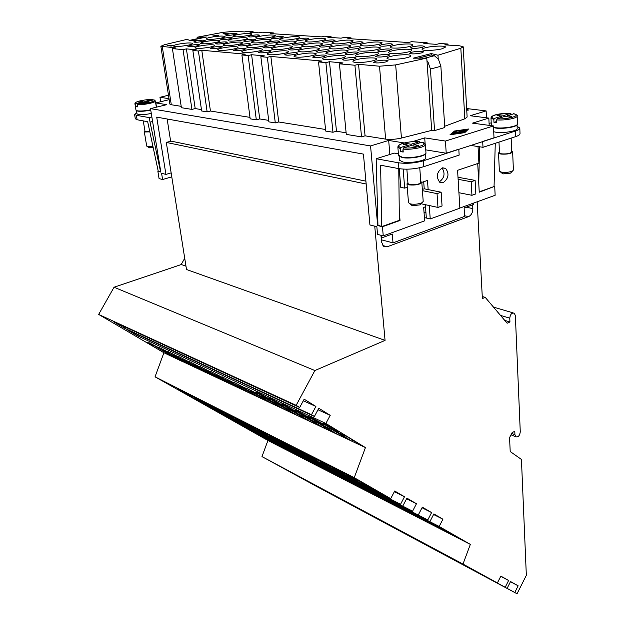 <?xml version="1.0" encoding="UTF-8"?>
<svg xmlns="http://www.w3.org/2000/svg" width="625" height="625" viewBox="0 0 625 625"><rect width="100%" height="100%" fill="white"/><g stroke="black" fill="none" stroke-linecap="round" stroke-linejoin="round"><path stroke-width="0.94" d="M188.305 45.156C180.375 46.578 175.398 46.859 173.367 46C173.344 45.5 174.836 44.922 177.844 44.266C185.727 42.852 190.68 42.578 192.711 43.438C192.742 43.922 191.273 44.492 188.305 45.156M197.094 37.227L223 32.344L234.828 31.289L244.523 31.914L247.562 31.266L253.047 31.609L250 32.266L258.898 32.844L261.961 32.18L273.359 32.906L270.281 33.578L321.406 36.883L324.562 36.172L331.039 36.578L327.875 37.305L341.086 38.156L344.266 37.422L351.016 37.852L347.828 38.594L408.328 42.508L411.586 41.711L427.117 42.703L423.844 43.508L436.594 44.336L439.875 43.516L448.008 44.031L444.719 44.859L459.664 45.828L463.211 46.797L460.828 48.227L437.977 55.219L431.289 53.586L413.172 58.195L426.789 58.094L395.68 64.906L379.508 66.211L358.57 64.328L354.914 65.242L339.422 63.828L343.055 62.938L329.492 61.719L325.883 62.602L318.523 61.93L322.117 61.055L270.867 56.453L267.352 57.273L260.852 56.68L264.352 55.875L251.609 54.727L248.133 55.523L241.906 54.953L245.367 54.172L201.789 50.258L198.406 51L192.859 50.492L196.227 49.758L186.398 48.875L183.047 49.602L172.422 48.633L175.742 47.914L160.859 46.266L164.367 44.758L187.047 39.352L190.047 40.508L206.43 37.031L197.094 37.227L197.305 38.711M216.742 35.648L218.859 35.727L217.062 36.266L212.828 35.93L216.75 35.625M173.07 45.461L171.203 46.047L167.094 45.648L172.086 45.195L173.07 45.461L171.195 46.008L167.094 45.648M196.453 40.508L191.297 40.711M194.305 40.219L191.891 40.633M229.141 33.648L225.539 34.055L225.984 34.367L223.508 33.656L229.141 33.648L225.641 34.078M247.992 35.508C240.062 36.922 235.039 37.195 232.914 36.328C232.891 35.875 234.234 35.352 236.937 34.758C244.82 33.352 249.82 33.086 251.945 33.953C251.977 34.398 250.656 34.914 247.992 35.508M215.781 42.492C207.773 43.93 202.719 44.211 200.625 43.32C200.602 42.836 202.039 42.273 204.93 41.633C212.891 40.203 217.922 39.938 220.023 40.82C220.055 41.297 218.641 41.852 215.781 42.492M271.336 37.109C263.164 38.578 257.953 38.844 255.711 37.914C255.687 37.453 257.016 36.914 259.695 36.312C267.82 34.859 273.008 34.594 275.25 35.523C275.281 35.984 273.977 36.508 271.336 37.109M238.719 44.305C230.453 45.805 225.219 46.078 223.008 45.125C222.977 44.625 224.398 44.047 227.281 43.398C235.492 41.922 240.703 41.656 242.914 42.602C242.945 43.094 241.547 43.664 238.719 44.305M295.945 38.797C287.5 40.32 282.102 40.586 279.734 39.586C279.703 39.102 281.016 38.562 283.672 37.953C292.055 36.438 297.43 36.18 299.797 37.18C299.836 37.656 298.555 38.188 295.945 38.797M262.914 46.227C254.375 47.781 248.945 48.047 246.609 47.023C246.578 46.508 247.984 45.922 250.836 45.266C259.32 43.727 264.727 43.469 267.062 44.484C267.102 44.992 265.719 45.57 262.914 46.227M321.914 40.57C313.195 42.164 307.578 42.422 305.078 41.344C305.039 40.852 306.336 40.297 308.953 39.688C317.617 38.109 323.203 37.859 325.711 38.938C325.758 39.422 324.484 39.969 321.914 40.57M288.477 48.25C279.656 49.875 274.008 50.133 271.539 49.031C271.5 48.492 272.891 47.898 275.719 47.242C284.484 45.633 290.102 45.375 292.57 46.484C292.617 47.008 291.25 47.594 288.477 48.25M349.367 42.453C340.344 44.109 334.508 44.359 331.852 43.195C331.812 42.688 333.086 42.125 335.664 41.516C344.633 39.875 350.445 39.633 353.102 40.789C353.148 41.289 351.898 41.844 349.367 42.453M315.539 50.391C306.406 52.086 300.531 52.344 297.906 51.148C297.867 50.594 299.234 49.984 302.023 49.32C311.094 47.648 316.945 47.398 319.57 48.594C319.617 49.133 318.273 49.734 315.539 50.391M378.438 44.445C369.094 46.172 363.008 46.414 360.18 45.156C360.141 44.633 361.391 44.062 363.922 43.445C373.211 41.734 379.266 41.508 382.102 42.758C382.148 43.266 380.922 43.828 378.438 44.445M344.219 52.664C334.758 54.438 328.633 54.68 325.844 53.383C325.797 52.82 327.148 52.203 329.891 51.531C339.289 49.781 345.383 49.547 348.18 50.836C348.234 51.391 346.914 52 344.219 52.664M409.273 46.555C402.711 48.258 390.078 48.695 390.203 47.234C390.164 46.695 391.383 46.117 393.867 45.5C400.414 43.82 412.914 43.375 412.844 44.844C412.891 45.367 411.703 45.938 409.273 46.555M374.68 55.078C367.922 56.836 355.398 57.258 355.492 55.758C355.438 55.172 356.766 54.547 359.461 53.875C366.203 52.148 378.586 51.711 378.562 53.219C378.617 53.789 377.32 54.414 374.68 55.078M442.031 48.797C435.328 50.594 421.93 51 422.086 49.43C422.039 48.883 423.234 48.297 425.656 47.68C432.344 45.906 445.602 45.492 445.508 47.07L442.031 48.797M407.094 57.648C400.18 59.5 386.891 59.898 387.008 58.273C386.953 57.68 388.25 57.039 390.891 56.359C397.789 54.547 410.922 54.133 410.875 55.766C410.93 56.352 409.672 56.977 407.094 57.648M357.047 59.508C363.969 57.711 376.664 57.289 376.641 58.883C376.703 59.484 375.375 60.133 372.648 60.836C365.711 62.664 352.875 63.07 352.953 61.492C352.898 60.875 354.258 60.211 357.047 59.508M392.414 50.789C399.133 49.039 411.945 48.617 411.891 50.164C411.938 50.711 410.711 51.313 408.211 51.953C401.477 53.727 388.531 54.148 388.648 52.609C388.602 52.039 389.859 51.438 392.414 50.789M326.781 56.93C336.414 55.117 342.656 54.891 345.523 56.258C345.578 56.844 344.219 57.484 341.438 58.18C331.742 60.016 325.461 60.25 322.602 58.883C322.555 58.281 323.945 57.633 326.781 56.93M361.75 48.531C371.266 46.758 377.469 46.531 380.375 47.852C380.422 48.391 379.172 48.984 376.609 49.625C370.023 51.313 357.797 51.75 357.891 50.32C357.852 49.766 359.133 49.172 361.75 48.531M298.297 54.508C307.586 52.773 313.57 52.539 316.258 53.797C316.312 54.359 314.93 54.992 312.102 55.688C302.75 57.438 296.734 57.688 294.047 56.422C294 55.844 295.414 55.203 298.297 54.508M332.852 46.398C342.023 44.703 347.977 44.469 350.703 45.688C350.75 46.211 349.469 46.797 346.859 47.43C337.625 49.141 331.641 49.391 328.922 48.164C328.883 47.625 330.188 47.039 332.852 46.398M271.445 52.227C280.414 50.562 286.156 50.313 288.688 51.477C288.742 52.031 287.328 52.648 284.469 53.336C275.438 55.008 269.664 55.266 267.133 54.102C267.094 53.539 268.531 52.914 271.445 52.227M305.57 44.391C314.438 42.766 320.148 42.516 322.719 43.648C322.758 44.156 321.453 44.727 318.805 45.359C309.883 47.008 304.141 47.258 301.578 46.125C301.539 45.602 302.875 45.023 305.57 44.391M246.094 50.07C254.758 48.477 260.281 48.219 262.672 49.297C262.719 49.828 261.289 50.438 258.391 51.117C249.664 52.719 244.117 52.984 241.727 51.914C241.688 51.367 243.148 50.75 246.094 50.07M279.789 42.484C288.359 40.93 293.852 40.672 296.273 41.719C296.312 42.219 294.992 42.781 292.297 43.406C283.672 44.984 278.148 45.242 275.734 44.195C275.703 43.688 277.055 43.117 279.789 42.484M222.109 48.031C230.5 46.5 235.82 46.234 238.078 47.234C238.117 47.75 236.672 48.344 233.75 49.016C225.305 50.562 219.961 50.836 217.703 49.836C217.672 49.305 219.141 48.703 222.109 48.031M255.367 40.688C263.664 39.188 268.961 38.93 271.25 39.898C271.281 40.383 269.945 40.938 267.219 41.562C258.875 43.07 253.555 43.344 251.266 42.367C251.234 41.875 252.602 41.312 255.367 40.688M199.391 46.094C207.523 44.625 212.656 44.359 214.789 45.281C214.828 45.789 213.367 46.367 210.422 47.031C202.242 48.516 197.086 48.797 194.945 47.867C194.922 47.352 196.406 46.766 199.391 46.094M232.219 38.984C240.258 37.539 245.367 37.273 247.531 38.18C247.562 38.648 246.203 39.188 243.461 39.812C235.367 41.266 230.234 41.539 228.07 40.633C228.047 40.156 229.43 39.602 232.219 38.984M210.234 37.359C218.031 35.977 222.961 35.703 225.023 36.547C225.047 37 223.68 37.539 220.914 38.148C213.063 39.547 208.109 39.828 206.047 38.977C206.031 38.516 207.422 37.977 210.234 37.359M412.656 46.789C418.555 45.688 422.445 45.555 424.312 46.406L422.188 47.438C416.266 48.547 412.367 48.68 410.5 47.828L412.656 46.789M381.633 44.664C387.312 43.609 391.031 43.469 392.781 44.258L390.602 45.273C384.898 46.336 381.172 46.477 379.422 45.688L381.633 44.664M352.383 42.656C357.859 41.648 361.422 41.508 363.07 42.234L360.844 43.234C355.336 44.25 351.766 44.398 350.125 43.672L352.383 42.656M324.758 40.766C330.055 39.805 333.477 39.648 335.023 40.32L332.758 41.312C327.438 42.289 324.008 42.438 322.461 41.766L324.758 40.766M298.633 38.977C303.758 38.055 307.047 37.898 308.508 38.516L306.203 39.5C301.062 40.43 297.758 40.586 296.297 39.961L298.633 38.977M273.891 37.281C278.852 36.391 282.016 36.234 283.398 36.812L281.062 37.773C276.086 38.672 272.906 38.828 271.523 38.25L273.891 37.281M250.414 35.68C255.227 34.82 258.281 34.656 259.594 35.195L257.219 36.141C252.398 37.008 249.336 37.164 248.023 36.633L250.414 35.68M228.125 34.148C232.781 33.32 235.734 33.164 236.984 33.664L234.586 34.594C229.906 35.422 226.945 35.586 225.703 35.086L228.125 34.148M411.688 52.211C417.734 51.062 421.727 50.945 423.648 51.844L421.461 52.93C415.383 54.078 411.383 54.203 409.461 53.305L411.688 52.211M379.875 49.867C385.703 48.773 389.516 48.641 391.312 49.469L389.07 50.539C383.219 51.641 379.398 51.773 377.602 50.945L379.875 49.867M349.938 47.656C355.555 46.617 359.203 46.477 360.891 47.242L358.594 48.297C352.961 49.344 349.297 49.484 347.617 48.719L349.938 47.656M321.711 45.578C327.125 44.578 330.625 44.43 332.211 45.141L329.875 46.18C324.438 47.18 320.93 47.328 319.344 46.625L321.711 45.578M295.047 43.609C300.281 42.656 303.648 42.5 305.141 43.156L302.766 44.18C297.508 45.141 294.133 45.297 292.641 44.641L295.047 43.609M269.82 41.75C274.891 40.836 278.125 40.68 279.539 41.281L277.125 42.289C272.039 43.219 268.797 43.375 267.383 42.766L269.82 41.75M245.922 39.992C250.836 39.109 253.953 38.953 255.289 39.516L252.852 40.5C247.922 41.391 244.797 41.555 243.461 40.984L245.922 39.992M223.25 38.32C228.008 37.469 231.023 37.312 232.289 37.836L229.828 38.805C225.047 39.656 222.031 39.82 220.766 39.297L223.25 38.32M378.031 55.344C384.008 54.219 387.914 54.086 389.766 54.969L387.453 56.094C381.453 57.227 377.531 57.359 375.688 56.477L378.031 55.344M347.375 52.914C353.125 51.836 356.859 51.703 358.594 52.508L356.234 53.617C350.453 54.703 346.703 54.844 344.977 54.031L347.375 52.914M318.508 50.633C324.055 49.602 327.633 49.453 329.258 50.195L326.852 51.289C321.281 52.328 317.688 52.477 316.062 51.727L318.508 50.633M291.281 48.469C296.633 47.484 300.078 47.336 301.609 48.023L299.156 49.094C293.781 50.086 290.328 50.242 288.805 49.555L291.281 48.469M265.562 46.438C270.742 45.484 274.047 45.336 275.492 45.969L273.008 47.023C267.812 47.977 264.492 48.133 263.047 47.5L265.562 46.438M241.227 44.508C246.234 43.602 249.422 43.438 250.789 44.031L248.273 45.062C243.242 45.977 240.047 46.141 238.68 45.547L241.227 44.508M218.164 42.68C223.023 41.805 226.094 41.641 227.383 42.195L224.844 43.211C219.969 44.086 216.891 44.25 215.594 43.703L218.164 42.68M196.281 40.945C200.992 40.102 203.961 39.938 205.188 40.453L202.625 41.453C197.898 42.297 194.922 42.461 193.695 41.945L196.281 40.945M376.086 61.125C382.211 59.953 386.227 59.836 388.125 60.766L385.75 61.945C379.594 63.125 375.562 63.25 373.664 62.32L376.086 61.125M344.664 58.453C350.562 57.336 354.398 57.203 356.172 58.062L353.742 59.227C347.82 60.352 343.969 60.484 342.195 59.633L344.664 58.453M315.133 55.945C320.82 54.875 324.492 54.734 326.156 55.523L323.672 56.672C317.969 57.742 314.281 57.883 312.617 57.102L315.133 55.945M287.328 53.578C292.805 52.555 296.328 52.406 297.891 53.133L295.367 54.258C289.867 55.289 286.336 55.437 284.766 54.711L287.328 53.578M261.094 51.344C266.383 50.367 269.773 50.211 271.242 50.883L268.68 51.992C263.367 52.977 259.977 53.133 258.5 52.461L261.094 51.344M236.305 49.234C241.422 48.297 244.68 48.141 246.07 48.766L243.477 49.844C238.336 50.789 235.07 50.953 233.68 50.328L236.305 49.234M212.844 47.242C217.797 46.344 220.938 46.18 222.258 46.758L219.633 47.82C214.656 48.727 211.508 48.891 210.195 48.312L212.844 47.242M190.602 45.352C195.414 44.484 198.438 44.32 199.688 44.852L197.047 45.898C192.227 46.766 189.188 46.938 187.938 46.398L190.602 45.352M218.867 35.766L217.055 36.227L212.828 35.93M215.047 35.961L213.781 35.867L215.93 35.594L215.047 35.961M217.008 36.102L215.547 35.992L217.93 35.695L217.008 36.102M216.195 35.688L213.914 35.875M218.227 35.805L215.688 36M171.188 45.867L168.055 45.594L171.586 45.297L172.547 45.492L171.188 45.867M172.547 45.492L168.188 45.602M226.461 34.227L223.031 33.758M225.203 34L223.711 33.742L226.352 33.758L225.203 34M226.18 33.789L224.016 33.781M412.289 141.719L424.719 137.883L445.445 141.062L493.453 125.945L472.484 123.141L488.828 118.102L470.203 115.734L486.133 110.906L466.656 108.547M168.484 95.242L159.969 97.289L169.016 98.68M169.172 99.672L155.836 102.914L166.688 104.664L150.508 108.633L370.562 145.938L388.688 140.445L404.258 142.953M463.219 46.883L467.125 117.008L464.82 118.789L444.688 126.273M426.789 58.094L431.703 130.375L401.43 138.062C395.711 139.359 390.445 139.711 385.625 139.125L365.062 135.828L361.516 136.875L346.281 134.406L339.422 63.828M346.125 132.789L336.477 131.242L332.961 132.25L325.719 131.078L318.523 61.93M325.555 129.492L278.711 121.977L275.289 122.906L268.875 121.867L260.852 56.68M268.688 120.367L259.703 118.93L256.312 119.836L250.164 118.836L241.906 54.953M249.969 117.367L210.438 111.023L207.141 111.867L201.648 110.977L192.859 50.492M201.445 109.586L195.195 108.578L191.93 109.406L181.398 107.695L172.422 48.633M181.188 106.336L171.297 104.75L169.852 104.031M426.969 60.734L427.961 61.922L430.422 69.047L440.875 66.281L444.766 127.508L434.555 130.633L431.695 130.219M466.703 109.484L468.562 109.984L466.75 110.289M453.906 131.102L468.516 129.008L464.766 132.656L449.992 134.781L453.93 131.523M450.711 134.555L464.344 132.594L467.812 129.227L454.32 131.164L450.719 134.672M467.812 129.227L467.836 129.664M468.562 110.031L466.75 110.242M466.719 109.648L467.828 109.977L466.742 110.117M467.82 110L466.719 109.688M454.664 133.484L453.945 133.383L455.734 132.82L454.469 132.641L452.797 133.336L454.562 132.328L459.219 133.047L454.664 133.484M465.344 130.633L461.648 130.391L465.359 130.797M459.766 130.57L464.922 131.266L459.758 130.812L454.891 131.359L459.781 130.812M462.5 131.844L458.805 131.273L464.344 131.828L461.289 132.156L461.492 132.719L460.625 132.875L454.297 131.922L460.359 132.516L460.18 132L462.516 132.078M456.133 133.031L455.742 132.977M454.305 132.797L453.234 133.414M461.297 132.406L460.344 132.469M461.375 132.805L461.289 132.156M489.18 125.375L488.828 118.102M495.273 143.289L494.055 186.555L479.219 191.844M479.539 146.773L478.758 183.109L477.719 163.516M494.055 186.555L479.234 192.211L478.758 183.109M440.875 66.281L438.43 59.203L434.367 55.734L431.047 54.914L418.328 58.156M430.422 69.047L434.555 130.633M398.406 153.828L394.234 153.102L376.172 158.742L398.445 162.781C406.5 163.844 414.789 163.188 423.305 160.812L515.539 131C518.461 130.031 519.883 129.055 519.812 128.062L520.023 133.609C520.094 134.617 518.672 135.609 515.766 136.586L482.992 147.305L470.508 145.391M498.984 142.078L499.477 152.922L501.445 153.844C506.906 154.172 510.328 153.555 511.711 151.992L511.141 138.102M499.438 152.039L498.539 153L500.805 154.055C507.102 154.438 511.055 153.727 512.648 151.922L511.672 151.164M498.539 153L499.359 171.07L501.617 172.195C505.781 172.672 509.406 172.289 512.484 171.047L513.391 170.039L512.648 151.922M501.797 173.055L503.305 173.891L510.531 173.125L511.141 172.477M421.82 182.359L427.5 180.438L428.148 189.594L441.148 192.195L437.039 193.625L437.977 207.43L442.055 205.969L441.148 192.195M429.281 205.547L430.227 218.938L459.859 208.188L458.938 192.719M458.109 179.312L471.188 181.75L471.945 195.297L458.914 192.711L457.586 170.305L478.906 163.117L478.039 146.547M403.164 169.125L404.664 188.141L407.281 187.258M442.211 167.93L445.594 168.352C449.438 173.695 448.633 178.469 443.18 182.68L439.719 182.242C435.906 176.875 436.742 172.102 442.211 167.93M439.281 181.898C444.461 178.055 445.391 173.414 442.07 167.977M421.148 203.766L437.977 207.43M422.336 189.445L424.219 188.797L428.148 189.594M422.422 190.648L437.039 193.625M458.008 177.258L475.109 180.383L471.188 181.75M471.945 195.297L475.844 193.906L475.109 180.383M424.414 217.602L426.328 218.039L425.367 204.703M426.328 218.047L430.227 218.938M424.219 188.797L423.711 181.719M458.812 149.336L459.148 155.109L423.727 166.695C415.227 169.094 406.953 169.742 398.914 168.641L380.602 165.227L381.789 226.578L377.945 225.102L376.172 158.742M419.758 167.758L420.828 182.469C419.258 184.352 415.555 185.078 409.727 184.641L407.984 183.609M420.766 181.531L421.82 182.375C420 184.555 415.734 185.391 409.008 184.883L407.008 183.789L407.914 182.672M421.828 182.469L423.203 201.406L422.117 202.68C418.617 204.141 414.734 204.562 410.477 203.961L408.477 202.695M420.922 204.023L420.195 204.852L412.453 205.695L411.117 204.789M398.758 168.617L399.367 220.312L381.789 226.578L377.672 225.563L370.562 145.938M399.258 210.969L400.031 220.469L399.367 220.312M404.664 188.141L400.75 187.336L399.258 168.703M424.023 212.258L425.938 212.68M425.758 149.867L446.219 153.234L458.461 149.281M425.531 153.781L425.805 157.695C426.898 160.484 410.547 163.609 402.93 162.031L399.406 160.094M425.336 153.961C424.133 156.617 409.43 158.992 402.586 157.617L399.312 156.344M425.383 144.586L425.961 152.766C427.094 155.617 410.086 158.844 402.18 157.242L398.523 155.273M413.945 146.086L413.836 144.688L418.508 145.445L415.586 146.352L410.922 145.594L403.664 147.852L403 149.07L403.227 152.031L401.75 151.836L400.492 151.57L400.258 148.617L400.93 147.398L408.18 145.148L403.578 144.398L406.484 143.5L411.094 144.242L419.273 141.711L420.094 142.742M403 149.07C411.547 150.102 426.383 147 425.375 144.43L422.023 142.141L413.836 144.688M403.125 150.75L400.492 151.57M408.273 146.422L408.18 145.148M406.594 144.891L406.484 143.5M411.195 145.641L411.094 144.242M491.211 122.82L489.086 123.484M519.812 128.062L517.102 126.305M482.703 141.617L482.992 147.305M482.352 141.562L494.008 137.797L493.453 125.945M517.039 124.75L517.188 128.547C518.031 130.906 503.562 133.445 496.055 132.25L493.727 131.758M493.531 127.578L495.859 128.062C502.711 129.117 515.945 127.102 516.898 124.867M493.516 127.32L495.516 127.703C503.312 128.914 518.359 126.281 517.484 123.875L517.172 115.953C517.742 115.43 516.648 114.703 513.883 113.789L507.164 115.68L511.938 116.266L509.359 117.07L504.586 116.484L497.258 118.758L496.648 119.906L496.773 122.719L493.969 122.352L493.844 119.547L494.453 118.406L501.781 116.133L497.07 115.555L499.641 114.758L504.352 115.336L510.672 113.375L511.367 114.375M493.969 122.352L496.719 121.492M501.836 117.336L501.781 116.133M499.695 115.875L499.641 114.758M504.406 116.539L504.352 115.336M507.211 116.805L507.164 115.68M156.516 107.156L155.836 102.914M135.312 118.758L137.117 119.75L147.68 121.719L158.289 171.453L160.727 171.547M160.547 171.594L150.039 122.164L152.602 121.516M150.508 108.633L160.812 172.078L158.242 171.25M189.625 40.344L198.523 38.453M200.297 38.078L201.609 38.055M151.867 116.992L149.297 117.633L136.367 115.297L134.578 114.43L136.781 112.648M151.289 113.43C145.992 114.547 141.68 114.898 138.336 114.484L136.977 113.828L136.438 110.578M136.469 110.594L137.781 111.141C141.125 111.539 145.445 111.188 150.742 110.078M134.922 103.805L135.984 110.18L137.398 110.844C140.805 111.258 145.234 110.906 150.695 109.781M146.773 102.57L146.609 101.562L149.211 101.984L146.648 102.602L144.062 102.18L137.719 103.711L137.195 104.617L137.57 106.859L136.047 106.602L137.469 106.258M137.195 104.617C142.836 105.227 156.305 102.484 155.352 100.937L153.789 99.836L146.609 101.562M145.258 102.375L145.078 101.32L152.25 99.594L152.969 100.031M142.773 102.492L142.508 100.906L145.078 101.32M142.625 102.523L142.531 101.93L139.969 101.516L142.508 100.906M136.047 106.602L135.672 104.359L136.203 103.461L142.531 101.93M181.188 264.562L184.719 258.266M171.781 176.875L162.586 179.508L161.586 173.312L165.93 174.391L171.148 172.906M149.297 117.633L150.039 122.164M143.266 120.898L145.016 131.461L149.812 131.719M144.922 130.898L144.281 131.57L145.062 131.977L149.844 131.867M144.281 131.57L146.695 146.094L147.469 146.531L152.93 146.344M148.812 147.594L153.234 147.75M157.883 171.352L159.07 178.609L162.586 179.508M486.133 110.906L486.469 117.805M494.734 186.68L495.141 195.273L459.859 208.07M165.93 174.391L156.719 117.133L363.422 154.102L369.938 224.977L376.844 226.688L377.539 234.398L383.25 235.859L382.445 226.734L381.789 226.578M378.438 225.289L377.672 225.563M400.031 220.469L382.445 226.734M388.688 140.445L389.852 154.477M381.734 235.477L381.945 237.797L392.281 234.039L393.023 242.852L464.617 216.398L464.117 207.914L473.406 204.531L473.336 203.188M366.172 184.023L166.305 142.422L171.109 141.141L365.906 181.141M380.961 235.273L381.164 237.594L381.945 237.797M167.141 118.992L170.648 141.266M497.383 582.953L500.844 576.125L508.625 580.477L505.203 587.25L308.141 481.687L497.383 582.953L462.992 564.07L470.344 544.375L439.172 526.469L239.227 424.172L230.305 419.141L427.789 519.93L228.055 417.875L218.969 412.75L412.578 511.188L213.211 409.508L203.891 404.25L400.555 504.281L201.539 402.922L192.031 397.562L390.727 498.633L354.25 477.672L365.438 447.578L325.883 423.461L137.773 336L126.945 329.633L314.398 416.461L311.484 414.687L124.203 328.023L113.141 321.508L299.695 407.492L296.148 405.336L314.891 370.539L385.062 340.391L374.742 226.172M507.133 588.305L510.547 581.555L518.164 585.805L514.789 592.508L317.977 487.063L505.203 587.25M511.695 433.445L514.938 434.742L514.781 431.242L512.094 432.672L509.562 437.609L510.203 451.531L521.438 459.438L526.336 575.328L517.039 593.75L514.789 592.508M514.938 434.742L515.758 436.727C518.188 437.359 519.695 435.75 520.273 431.891L515.367 315.641L514.312 313.227C511.805 312.586 510.289 314.234 509.773 318.164L509.945 321.961L507.133 323.234L485.219 297.352L482.266 296.508M477.164 201.797L482.375 298.578L485.219 297.352M381.164 237.594L381.555 242.031L383.617 246.258L387.305 246.742L468.586 216.617C471.359 215.203 472.781 212.523 472.844 208.594L472.633 204.813M299.695 407.492L304.164 399.188L315.906 406.453L311.484 414.687M314.398 416.461L318.797 408.25L330.227 415.328L325.883 423.461M390.727 498.633L394.711 491.023L404.492 496.742L400.555 504.281M402.984 505.672L406.906 498.148L416.461 503.734L412.578 511.188M418.484 514.578L422.336 507.164L431.594 512.578L427.789 519.93M430.086 521.25L433.883 513.914L442.93 519.195L439.172 526.469M462.992 564.07L261.977 456.586L316.164 486.211L517.039 593.75M282.148 467.391L294.664 474.234L282.148 467.391M294.969 474.5L304.547 479.648L294.969 474.5M292.32 472.828L304.859 479.688L292.32 472.828M305.008 479.867L314.734 485.102L305.008 479.867M302.719 478.391L315.273 485.258L302.719 478.391M315.258 485.352L325.141 490.664L315.258 485.352M313.352 484.07L325.922 490.953L313.352 484.07M325.734 490.953L335.773 496.359L325.734 490.953M324.227 489.891L336.82 496.781L324.227 489.891M336.445 496.688L346.648 502.18L336.445 496.688M335.352 495.836L347.953 502.742L335.352 495.836M347.398 502.547L357.773 508.125L347.398 502.547M346.742 501.93L359.352 508.836L346.742 501.93M358.602 508.539L369.148 514.211L358.602 508.539M358.398 508.164L371.016 515.07L358.398 508.164M370.055 514.664L380.789 520.438L370.055 514.664M370.328 514.539L382.953 521.461L370.328 514.539M381.781 520.938L392.703 526.812L381.781 520.938M382.555 521.078L395.18 528L382.555 521.078M393.781 527.352L404.898 533.336L393.781 527.352M395.078 527.773L407.703 534.695L395.078 527.773M406.062 533.93L417.383 540.016L406.062 533.93M407.914 534.641L420.531 541.555L407.914 534.641M417.805 540.156L430.172 546.859L417.414 539.977M421.07 541.672L433.672 548.586L421.07 541.672M431.531 547.547L443.281 553.867L431.531 547.547M434.562 548.891L447.148 555.797L434.562 548.891M436.891 550.344L443.531 553.945M448.406 556.289L460.969 563.188L448.406 556.289M458.266 561.852L470.484 568.422L458.266 561.852M462.609 563.883L475.141 570.766L462.609 563.883M466.328 566.062L470.953 568.617M374.586 517.016L379.047 519.453M385.906 523.07L392.148 526.461M398.195 529.641L404.648 533.148M413.805 538L417.797 540.18M423.672 543.273L425.484 544.234M426.719 544.906L427.258 545.211M450.437 557.586L457.125 561.188M464.344 565L466.273 566.047M350.758 504.266L355.492 506.852M328.883 492.57L333.727 495.203M308.023 481.391L312.469 483.836M287.984 470.688L292.273 473.031M281.336 467.109L286.594 469.992M297.773 475.93L302.727 478.625M318.859 487.18L323.203 489.578M340.273 498.641L344.695 501.078M362.867 510.742L367.406 513.227M425.484 544.242L430.117 546.766M389.391 524.961L391.664 526.195L389.398 524.953M413.484 537.828L413.078 537.617L413.484 537.836M410.789 536.352L414.805 538.516M429.211 546.273L427.844 545.539L429.211 546.273M442.234 553.203L439.25 551.602L442.219 553.227M441.867 553.039L440 552.016L441.867 553.039M468.75 567.422L470.453 568.344L468.75 567.422M363.664 511.188L364.812 511.805L363.664 511.188M365.469 512.18L366.922 512.961L365.469 512.18M340.68 498.883L341.852 499.531L340.672 498.883M342.688 499.984L344.219 500.82L342.688 499.977M321.469 488.633L319.609 487.617L321.469 488.633M283.539 468.344L281.898 467.445L283.539 468.336M376.633 518.125L375.109 517.305L376.633 518.125M354.25 477.672L155.039 376.828L267.945 440.469L261.977 456.586M262.242 436.68L286.789 450.141L267.945 440.469M279.055 445.773L266.242 438.945M273.062 442.266L297.031 455.398L286.789 450.141M289.117 450.93L276.414 444.172M282.312 446.938L307.5 460.773L297.031 455.398M299.414 456.203L286.727 449.469M296.203 454.203L318.203 466.266L307.5 460.773M309.938 461.586L309.75 461.93L297.211 454.82M308.258 460.484L329.148 471.891L318.203 466.266M320.695 467.102L320.508 467.453L307.875 460.297M314.656 463.531L340.352 477.641L329.148 471.891M331.703 472.734L331.508 473.102L318.883 465.945M327.18 469.945L351.812 483.523L340.352 477.641M342.969 478.5L342.766 478.883L330.062 471.672M342.086 477.828L363.547 489.547L351.812 483.523M354.492 484.406L354.289 484.797L341.648 477.617M352.117 482.906L375.57 495.719L363.547 489.547M366.297 490.445L366.078 490.852L353.461 483.68M362.281 487.914L387.875 502.039L375.57 495.719M378.383 496.633L378.156 497.047L366.008 490.094M375.281 494.656L400.484 508.516L387.875 502.039M390.758 502.969L390.531 503.398L378.992 496.75M387.352 500.773L413.414 515.148L400.484 508.516M403.445 509.453L403.211 509.906L390.742 502.773M400.367 507.477L426.664 521.953L413.414 515.148M416.445 516.109L416.203 516.578L404.203 509.672M418.93 517.219L440.25 528.922L426.664 521.953M429.773 522.93L429.523 523.414L418.32 516.914M428.586 521.961L454.188 536.078L440.25 528.922M443.445 529.922L443.18 530.43L431.289 523.562M442.477 529.07L468.492 543.422L454.188 536.078M457.469 537.094L457.195 537.625L445.492 530.844M470.344 544.375L468.492 543.422M185.945 393.641L191.039 396.508M216.188 408.992L221.383 411.914M238.328 420.273L242.5 422.609M239.125 420.711L237.805 420L239.125 420.711M239.633 421.039L242.023 422.375L239.633 421.039M237.227 419.68L239.094 420.695M259.688 431.078L265.07 434.102M284.469 443.641L289.641 446.555M296.93 449.984L302.227 452.984M310.227 456.773L315.406 459.68L310.43 456.93M309.273 456.258L315.242 459.602M324.398 464.023L326.867 465.43M322.242 462.844L327.781 465.914M336.07 469.852L341.453 472.914M351.758 477.969L354.008 479.211M350.508 477.227L355.008 479.789M364.43 484.289L365.438 484.844M363.562 483.805L369.078 486.891M183.547 392.609L184.875 393.367M179.594 390.422L181.961 391.664M180.516 390.922L183.938 392.828M284.906 448.469L285.969 449.008M306.352 459.414L307.227 459.906M304.383 458.242L304.875 458.562M304.57 458.398L308.258 460.492M352.25 482.945L352.914 483.328M349.102 481.203L352.109 482.922M360.484 487.023L365.078 489.633M372.852 493.367L377.461 495.977M385.547 499.828L390.148 502.484M398.531 506.523L403.148 509.148M412.148 513.547L416.492 515.984L412.125 513.555M425.555 520.367L430.18 523.008M439.594 527.57L444.219 530.203M443.875 529.82L443.234 529.539M443.75 529.828L445.969 531.07L443.75 529.828M441.641 528.602L443.867 529.828M430.336 522.977L431.578 523.656M427.164 521.203L429.172 522.266M414.258 514.586L418.922 517.234M402.25 508.5L404.414 509.734M388.219 501.273L392.812 503.852L388.32 501.367M337.32 475.164L342.086 477.836M315.539 464.023L316.195 464.398M316.195 464.391L319.273 466.141L316.18 464.422M254.992 432.969L260.336 435.883M361.43 482.727L366.789 485.781M347.781 475.867L352.727 478.594L347.781 475.883M333.688 468.641L339.023 471.68M320.383 461.891L325.711 464.914M307.438 455.32L312.75 458.336M294.859 448.891L300.133 451.922M282.57 442.695L287.852 445.688M274.875 438.961L275.672 439.422M271.461 437.008L276.562 439.914M247.664 424.969L253.258 428.102M227.5 414.773L230.594 416.516M229.414 415.883L231.734 417.125M207.641 404.75L209.75 405.938M205.68 403.617L210.742 406.477M196.688 399.133L201.289 401.672L196.719 399.195M195.547 398.516L201.273 401.703M356.859 479.297L372.461 488.266L345.508 473.547L356.859 479.297M371.25 488.32L384.477 495.242L371.25 488.32M435.594 525.234L448.406 531.953L435.594 525.234M342.484 472.016L358.078 480.961L331.453 466.43L342.484 472.016M357.18 481.164L370.125 487.953L357.18 481.164M421.547 518.039L434.102 524.625L421.547 518.039M328.523 464.945L344.102 473.867L317.805 459.516L328.523 464.945M343.5 474.211L356.18 480.859L343.5 474.211M407.867 511.031L420.164 517.484L407.867 511.031M314.953 458.07L330.508 466.969L304.531 452.789L314.953 458.07M330.188 467.445L342.609 473.969L330.188 467.445M394.523 504.203L406.586 510.531L394.523 504.203M301.758 451.383L317.289 460.258L291.617 446.25L301.758 451.383M381.523 497.539L393.359 503.758L381.523 497.539M288.922 444.883L304.422 453.727L279.055 439.891L288.922 444.883M304.609 454.445L316.562 460.727L304.609 454.445M368.852 491.047L380.461 497.148L368.852 491.047M276.43 438.555L291.891 447.367L266.828 433.695L276.43 438.555M292.32 448.203L304.047 454.367L292.32 448.203M356.484 484.711L367.875 490.711L356.484 484.711M264.266 432.398L279.695 441.18L254.922 427.664L264.266 432.398M280.352 442.117L291.859 448.172L280.352 442.117M344.414 478.531L355.609 484.422L344.414 478.531M252.43 426.398L267.812 435.148L243.32 421.789L252.43 426.398M268.688 436.188L279.984 442.133L268.688 436.188M332.633 472.5L343.633 478.289L332.633 472.5M240.898 420.563L256.234 429.266L232.023 416.062L240.898 420.563M257.312 430.406L268.406 436.25L257.312 430.406M321.133 466.609L331.938 472.305L321.133 466.609M229.656 414.867L244.953 423.539L221.008 410.484L229.656 414.867M246.219 424.773L257.125 430.516L246.219 424.773M309.906 460.859L320.523 466.453L309.906 460.859M218.703 409.32L233.945 417.953L210.266 405.047L218.703 409.32M235.398 419.266L246.117 424.922L235.398 419.266M298.938 455.242L309.375 460.742L298.938 455.242M208.016 403.906L223.211 412.508L199.789 399.734L208.016 403.906M224.836 413.898L235.375 419.461L224.836 413.898M288.219 449.75L298.484 455.164L288.219 449.75M197.602 398.625L212.734 407.188L189.57 394.562L197.602 398.625M214.523 408.664L224.891 414.133L214.523 408.664M277.734 444.383L287.836 449.719L277.734 444.383M187.43 393.477L202.516 402L179.602 389.508L187.43 393.477M204.461 403.547L214.656 408.93L204.461 403.547M267.492 439.133L277.438 444.383L267.492 439.133M257.477 434.008L267.258 439.18L257.477 434.008M194.625 398.547L204.664 403.852L194.625 398.547M177.508 388.453L192.531 396.93L177.508 388.453M219.359 410.789L217.117 409.523L219.359 410.789M240.148 421.305L241.453 422.031M260.68 431.656L261.961 432.352L260.695 431.633M262.906 432.922L264.102 433.547M289.617 446.586L284.359 443.609L289.617 446.586M285.453 444.203L288.555 445.953M325.547 464.695L324.383 464.055M339.305 471.711L337.008 470.398L339.305 471.711M338.094 471.016L338.617 471.312M350.5 477.141L351.086 477.516M348.992 476.414L350.484 477.172M352.68 478.484L351.742 477.992M366.539 485.547L368.133 486.391M303.195 457.672L304.367 458.266M325.156 468.922L327.164 469.977M351.227 482.359L349.648 481.508L351.227 482.359M350.062 481.719L351.375 482.453M411.867 513.359L416.492 515.984M444.023 529.961L445.672 530.883M417.023 516.172L415.055 515.039L417.023 516.172M415.883 515.516L416.336 515.773M403.188 509.055L402.234 508.531M374.953 494.445L379.562 497.055L375.273 494.672M364.094 489.008L365.93 489.992M363.25 488.477L364.109 488.977M338.164 475.648L339.359 476.297L338.18 475.625M340.086 476.742L341.195 477.32M317.195 465L318.25 465.555M293.391 452.609L296.188 454.234M295.914 454.086L293.945 452.977L295.914 454.086M272.047 441.719L273.047 442.289M256.57 433.805L257.102 434.109M258.352 434.812L259.086 435.227M347.359 475.586L352.711 478.633M273.648 438.266L271.938 437.328L273.648 438.266M272.391 437.57L273.906 438.414M227.219 414.555L227.789 414.914M226.062 414.008L227.203 414.586M208.836 405.43L207.633 404.766M296.148 405.336L98.664 314.422L163.914 352.734L155.039 376.828M174.578 357.75L159.242 348.727L166.914 352.32L182.273 361.469L163.914 352.734M184.414 362.375L169.008 353.305L176.867 356.984L192.32 366.102L182.305 361.383M194.484 367.117L179.016 357.992L187.07 361.766L202.586 370.93L192.32 366.102M204.805 371.977L189.273 362.797L197.539 366.672L213.109 375.883L202.586 370.93M215.383 376.953L199.797 367.727L208.273 371.695L223.898 380.961L213.109 375.883M226.234 382.062L210.586 372.781L219.281 376.852L234.969 386.172L223.898 380.961M237.359 387.297L221.664 377.969L230.586 382.148L246.32 391.516L234.969 386.172M248.773 392.672L233.031 383.289L242.188 387.586L257.977 397L246.32 391.516M260.492 398.188L244.695 388.758L254.109 393.164L269.938 402.633L257.977 397M272.523 403.852L256.68 394.367L266.352 398.898L282.227 408.414L269.938 402.633M284.883 409.664L269 400.141L278.938 404.797L294.852 414.359L282.227 408.414M297.578 415.641L281.656 406.07L291.875 410.852L307.828 420.461L294.852 414.359M310.633 421.781L294.672 412.164L305.188 417.086L321.172 426.742L307.828 420.461M324.055 428.102L308.062 418.438L318.883 423.5L334.891 433.203L321.172 426.742M337.859 434.594L321.844 424.891L332.977 430.109L349.008 439.844L334.891 433.203M352.062 441.281L336.031 431.539L347.5 436.906L363.547 446.688L349.008 439.844M365.438 447.578L363.547 446.688M148.789 342.586L159.086 347.883L148.789 342.586M158.508 347.125L168.977 352.5L158.508 347.125M168.477 351.773L179.117 357.234L168.477 351.773M178.695 356.539L189.516 362.094L178.695 356.539M189.172 361.438L200.18 367.078L189.172 361.438M199.922 366.453L211.125 372.188L199.922 366.453M210.953 371.602L222.367 377.43L210.953 371.602M222.281 376.891L233.906 382.82L222.281 376.891M233.914 382.32L245.758 388.352L233.914 382.32M245.867 387.898L257.938 394.039L245.867 387.898M258.148 393.633L255.703 391.977C257.188 392.289 261.312 394.383 268.062 398.258L270.453 399.883C268.953 399.562 264.852 397.477 258.148 393.633M270.773 399.523L268.359 397.891C269.906 398.211 274.109 400.344 280.969 404.289L283.328 405.898C281.773 405.562 277.586 403.438 270.773 399.523M283.766 405.594L281.391 403.969C282.992 404.305 287.281 406.477 294.258 410.484L296.578 412.078C294.961 411.734 290.688 409.57 283.766 405.594M297.133 411.828L294.789 410.219C296.461 410.578 300.836 412.789 307.93 416.867L310.211 418.445C308.531 418.086 304.172 415.875 297.133 411.828M310.891 418.25L308.586 416.664C310.328 417.031 314.797 419.289 322.008 423.445L324.25 425C322.5 424.617 318.047 422.375 310.891 418.25M325.055 424.867L322.797 423.297C321.984 422.359 331.797 427.305 336.516 430.211L338.711 431.75C336.891 431.352 332.336 429.063 325.055 424.867M215.992 374.617L221.906 378.047M239.711 385.711L245.289 388.992M252.148 391.695L256.555 394.258L252.18 391.734M264.453 397.508L268.867 400.055L264.453 397.539M263.227 396.703L268.875 400.031M275.867 402.617L281.531 405.984M290.07 409.43L294.57 412.063L290.086 409.453M288.875 408.695L294.555 412.086M303.445 415.688L307.953 418.359L303.445 415.695M302.258 414.953L307.953 418.359M317.188 422.148L321.758 424.789L317.203 422.18M331.375 428.75L335.953 431.438L331.367 428.742M330.203 428.023L335.938 431.469M195.508 365.117L199.664 367.547M197.141 366.094L200.359 367.938M194.422 364.531L196.188 365.438M174.055 355.008L176.273 356.289M176.195 356.281L179.531 358.195M155.734 346.609L159.867 349.008L155.805 346.703M154.477 345.852L159.867 349.008M148.531 343.055L153.453 345.961M164.672 350.688L170.062 353.75L165.289 351.102M164.07 350.344L170.047 353.773M184.578 359.93L189.125 362.555M189.078 362.531L190.078 363.156M206.25 370.133L211.203 373.031M205.617 369.766L207.758 370.93M332.969 429.391L334.32 430.266M334.336 430.234L338.211 432.508M332.258 428.984L334.789 430.359M318.844 422.813L323.273 425.437M320.531 423.844L324.031 425.859M317.672 422.172L319.82 423.266M304.656 416.078L309.492 418.906M309.367 418.844L310.398 419.508M294.297 411.727L295.961 412.648M291.43 409.961L291.922 410.328M290.781 409.594L296.602 413.016M278.391 403.867L284.219 407.211L278.977 404.281M266.531 398.422L270.977 401.016L266.547 398.523M265.32 397.68L270.961 401.039M252.766 391.812L258.391 395.125M228.055 380.258L233.703 383.562M230.977 381.906L228.023 380.266L230.961 381.93M228.688 380.625L230.375 381.594M231.461 382.344L233.07 383.234M230.883 381.93L231.477 382.32M258.32 395.125L252.719 391.812L258.32 395.125M255.055 393.242L257.75 394.758M253.328 392.148L255.062 393.219M277.719 403.508L284.203 407.242M308.125 418.18L305.664 416.695L308.125 418.18M306.125 416.969L307.875 418.031M321.617 424.523L320.617 423.953M335.578 431.055L337.562 432.133M334.961 430.602L335.594 431.023M208.195 371.281L210.586 372.672M187.953 361.93L185.57 360.523L187.953 361.93M186.195 360.891L187.711 361.789M147.375 342.531L148.523 343.078M152.227 345.352L148.258 343.023L152.836 345.602M148.516 343.141L152.242 345.328M174.633 355.344L175.188 355.719M177.492 357.047L178.938 357.883M198.242 366.758L197.273 366.211M316.023 421.391L321.742 424.82M250.938 390.922L256.539 394.281M243.43 387.945L244.688 388.672M242.094 387.055L240.305 386.07L242.094 387.055M240.375 386.086L242.805 387.539M500.75 576.32L508.625 580.477M510.453 581.734L518.164 585.805M394.367 491.672L404.492 496.742M201.539 402.922L201.766 402.516M433.578 514.5L442.93 519.195M406.578 498.781L416.461 503.734M213.211 409.508L213.43 409.109M422.023 507.766L431.594 512.578M317.984 409.766L330.227 415.328M137.773 336L138.383 334.93M303.312 400.766L315.906 406.453M124.203 328.023L124.836 326.906M361.102 482.5L361.414 481.914M347.039 475.359L347.336 474.805M333.367 468.422L333.648 467.883M320.07 461.664L320.344 461.156M307.125 455.102L307.391 454.602M294.531 448.703L294.781 448.227M282.266 442.477L282.508 442.023M270.312 436.414L270.555 435.977M258.672 430.508L258.906 430.078M247.328 424.742L247.547 424.336M236.266 419.133L236.477 418.734M352.023 441.383L352.719 440.086M337.82 434.695L338.484 433.453M324.016 428.203L324.656 427M310.594 421.883L311.211 420.727M297.547 415.742L298.141 414.633M284.852 409.758L285.422 408.695M272.492 403.945L273.047 402.914M260.461 398.281L261 397.289M248.742 392.766L249.266 391.805M237.328 387.391L237.828 386.461M226.195 382.148L226.688 381.25M215.352 377.047L215.828 376.18M204.773 372.062L205.234 371.227M194.453 367.203L194.898 366.391M184.383 362.461L184.812 361.672M174.547 357.836L174.977 357.07M504.719 320.383L509.945 321.961M185.969 266.164L181.32 264.523L114.055 287.227L98.664 314.422M314.891 370.539L114.055 287.227M385.062 340.391L186.508 269.508L166.305 142.422M393.023 242.852L381.359 239.82M383.25 235.859L424.648 220.844L423.672 207.43L425.516 206.781M253.156 32.469L253.047 31.609M273.461 33.781L273.359 32.906M331.133 37.516L331.039 36.578M351.102 38.805L351.016 37.852M427.187 43.727L427.117 42.703M448.07 45.078L448.008 44.031M438.211 58.906L437.977 55.219M431.383 54.992L431.289 53.586M365.062 135.828L358.57 64.328M361.516 136.875L354.914 65.242M336.477 131.242L329.492 61.719M332.961 132.25L325.883 62.602M278.711 121.977L270.867 56.453M275.289 122.906L267.352 57.273M259.703 118.93L251.609 54.727M256.312 119.836L248.133 55.523M210.438 111.023L201.789 50.258M207.141 111.867L198.406 51M195.195 108.578L186.398 48.875M191.93 109.406L183.047 49.602M159.969 97.289L160.672 101.734M424.719 137.883L425.133 143.781M445.445 141.062L446.219 153.234M453.711 132.453L453.742 132.93M434.367 55.734L425.117 58.109M423.305 160.812L423.727 166.695M398.445 162.781L398.914 168.641M400.93 147.398C392.68 145.453 408.719 140.547 419.273 141.711M422.023 142.141C430.633 143.984 414.445 149.086 403.664 147.852M400.258 148.617L397.859 147.008M515.539 131L515.766 136.586M490.984 117.984L493.844 119.547M496.648 119.906C504.891 120.641 517.945 118.117 517.172 115.953M510.367 113.359L510.672 113.375C500.031 112.508 485.828 116.852 494.453 118.406M497.258 118.758C508.133 119.687 522.414 115.188 513.484 113.719M140.562 100.766C136.648 101.633 134.773 102.664 134.93 103.867L135.672 104.359M137.719 103.711C144.055 104.352 158.242 100.906 153.789 99.836M151.32 99.547L152.258 99.594C145.992 98.984 131.977 102.336 136.203 103.461M136.367 115.297L137.117 119.75M500.492 315.391L509.773 318.164M472.844 208.594L466.125 207.18M468.586 216.617L464.578 215.742M387.305 246.742L382.898 245.578M464.82 118.789L460.828 48.227M401.43 138.062L395.68 64.906M385.625 139.125L379.508 66.211M171.297 104.75L162.289 46.711M500.5 171.93L502.562 173.711M510.531 173.125L512.484 171.047M445.594 168.352L442.602 167.82M406.867 169.195L407.992 183.695M420.195 204.852L422.117 202.68M407.008 183.789L408.484 202.797M412.102 205.609L409.961 203.828M419.281 141.711L416.531 141.578M409.703 141.969C401.984 142.992 398.039 144.719 397.867 147.133L398.531 155.445M399.094 156.203L399.422 160.258M500.25 113.859C494.164 114.758 491.078 116.164 490.984 118.078L491.352 125.664M155.352 100.937L156.352 107.195M134.578 114.43L135.328 118.859M149.219 147.891L147.289 146.484M513.195 312.898L493.484 307.109M515.758 436.727L510.992 434.82M169.859 104.102L160.859 46.266"/></g></svg>
